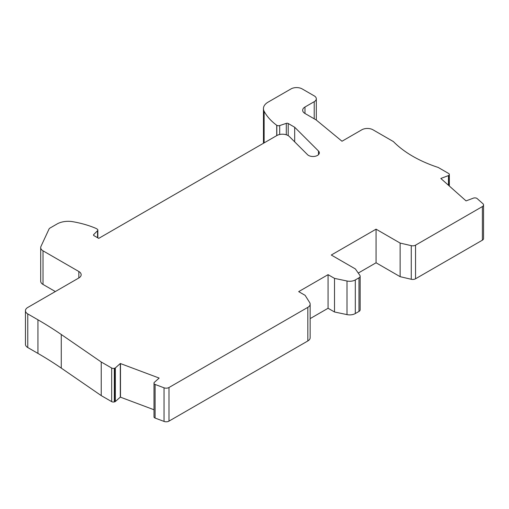 <?xml version="1.0" encoding="UTF-8"?>
<svg xmlns="http://www.w3.org/2000/svg" width="509" height="509" viewBox="0 0 509 509"><rect width="100%" height="100%" fill="white"/><g stroke="black" fill="none" stroke-linecap="round" stroke-linejoin="round"><path stroke-width="0.76" d="M155.092 384.454L155.092 418.061A2.373 1.368 180 0 1 154.011 416.916L154.011 383.302A2.373 1.368 180 0 0 155.092 384.454L164.038 387.807A3.957 2.284 0 0 0 168.994 387.508L307.83 307.353A7.915 4.568 0 0 0 310.146 304.121A7.915 4.568 0 0 0 309.669 302.556L305.12 295.341L298.688 291.625L328.07 274.663L334.508 278.378L347.004 281A7.915 4.568 0 0 0 355.307 279.937L358.985 277.819A3.957 2.284 0 0 0 360.143 276.202A3.957 2.284 0 0 0 359.857 275.35L355.358 268.924L331.289 255.028L376.068 229.177L376.068 262.784L400.138 276.68L411.266 279.276L411.266 245.662A3.957 2.284 0 0 0 415.548 245.16L482.392 206.571A3.957 2.284 0 0 0 483.55 204.955A3.957 2.284 0 0 0 482.914 203.708L477.098 198.542A2.373 1.368 180 0 0 475.107 197.918L474.337 197.918A1.19 0.687 180 0 0 473.688 198.026L466.066 200.89A2.373 1.368 0 0 1 465.945 200.794L440.934 178.557A2.373 1.368 0 0 1 440.832 178.455L448.461 175.599A1.19 0.687 180 0 0 448.893 175.3L449.129 175.001A2.373 1.368 180 0 0 449.332 174.447L449.332 186.027M155.092 418.061L164.038 421.42L164.038 387.807M154.011 383.302L154.011 382.857A1.19 0.687 180 0 1 154.202 382.482L159.152 378.079A2.373 1.368 0 0 0 158.986 378.009L120.48 363.572A2.373 1.368 0 0 0 120.302 363.515L115.346 367.918A1.19 0.687 180 0 1 114.837 368.172L114.315 368.306A2.373 1.368 180 0 1 111.668 368.02L111.668 401.626A2.373 1.368 180 0 0 114.315 401.913L114.315 368.306M154.011 409.758L120.48 397.185A2.373 1.368 0 0 0 120.302 397.122L115.346 401.525A1.19 0.687 180 0 1 114.837 401.779L114.315 401.913M314.218 118.813L314.218 101.685A7.126 4.11 0 0 0 316.305 98.778A7.126 4.11 0 0 0 314.218 95.87L302.181 88.922A7.915 4.568 0 0 0 290.989 88.922L268.084 102.144A15.83 9.143 0 0 0 263.446 108.608A15.83 9.143 0 0 0 264.133 111.274A75.205 43.418 0 0 0 276.718 125.278L276.826 125.341A2.373 1.368 0 0 0 279.689 125.558L286.3 123.363A1.584 0.916 180 0 1 288.209 123.509L294.686 127.25L318.488 151.008A6.331 3.658 180 0 1 319.34 152.84A6.331 3.658 180 0 1 314.645 156.371A6.331 3.658 180 0 1 307.525 154.672L289.303 136.482A7.915 4.568 0 0 0 276.851 135.54L98.714 238.384L93.974 235.648A1.584 0.916 180 0 1 93.516 234.999A1.584 0.916 180 0 1 93.726 234.547L97.531 230.73A2.373 1.368 0 0 0 97.843 230.049A2.373 1.368 0 0 0 97.149 229.075L95.921 228.369A75.205 43.418 0 0 0 72.762 221.695A15.83 9.143 0 0 0 57.04 223.992L50.047 228.026A3.957 2.284 0 0 0 49.023 229.05L40.968 246.407A7.915 4.568 0 0 0 40.701 247.59A7.915 4.568 0 0 0 43.017 250.822L78.844 271.507A7.915 4.568 180 0 1 81.166 274.739A7.915 4.568 180 0 1 78.844 277.971L27.766 307.461A7.915 4.568 0 0 0 25.45 310.694A7.915 4.568 0 0 0 27.766 313.926L37.94 319.798A395.798 228.509 180 0 1 61.265 334.496L101.234 361.994L111.668 368.02M101.234 361.994L101.234 395.608L111.668 401.626M25.45 310.694L25.45 344.3A7.915 4.568 0 0 0 27.766 347.532L37.94 353.405A395.798 228.509 180 0 1 61.265 368.102L101.234 395.608M40.701 247.59L40.701 281.203A7.915 4.568 0 0 0 43.017 284.436L55.335 291.542M294.686 127.25L294.686 141.852M276.718 125.278L276.718 135.617M263.541 143.226A15.83 9.143 180 0 1 263.446 142.221L263.446 108.608M449.332 174.447A2.373 1.368 180 0 0 448.639 173.474L438.198 167.448A118.737 68.556 180 0 1 393.419 141.597L372.989 129.801A7.915 4.568 0 0 0 361.797 129.801L341.997 141.235L316.178 119.946L304.98 113.482L304.98 107.017A7.915 4.568 0 0 0 302.664 110.249A7.915 4.568 0 0 0 304.98 113.482M360.143 276.202L360.143 309.816A3.957 2.284 180 0 1 358.985 311.425L358.985 277.819M355.307 279.937L355.307 313.55L358.985 311.425M355.307 313.55A7.915 4.568 180 0 1 347.004 314.613L347.004 281M310.146 304.121L310.146 337.728A7.915 4.568 180 0 1 307.83 340.96L307.83 307.353M168.994 387.508L168.994 421.115A3.957 2.284 180 0 1 164.038 421.42M483.55 204.955L483.55 238.562A3.957 2.284 180 0 1 482.392 240.178L482.392 206.571M415.548 245.16L415.548 278.773A3.957 2.284 180 0 1 411.266 279.276M168.994 421.115L307.83 340.96M415.548 278.773L482.392 240.178M358.26 273.066L376.068 262.784M310.146 318.615L328.07 308.269L334.508 311.985L347.004 314.613M334.508 311.985L334.508 278.378M120.302 397.122L120.302 363.515M328.07 308.269L328.07 274.663M376.068 229.177L400.138 243.073L400.138 276.68M400.138 243.073L411.266 245.662M314.218 101.685L304.98 107.017M120.48 397.185L120.48 363.572M114.837 401.779L114.837 368.172M61.265 368.102L61.265 334.496M37.94 353.405L37.94 319.798M27.766 347.532L27.766 313.926M78.844 271.507L78.844 277.971M43.017 250.822L43.017 284.436M97.531 237.697L97.531 230.73M93.726 234.547L93.726 235.457M318.488 151.008L318.488 154.672M288.209 123.509L288.209 135.636M286.3 134.777L286.3 123.363M279.689 125.558L279.689 134.484M276.826 135.553L276.826 125.341M264.133 111.274L264.133 142.883M449.129 185.842L449.129 175.001M448.893 185.639L448.893 175.3M115.346 401.525L115.346 367.918M448.461 185.244L448.461 175.599M97.843 230.049L97.843 237.881M316.305 98.778L316.305 120.048"/></g></svg>
